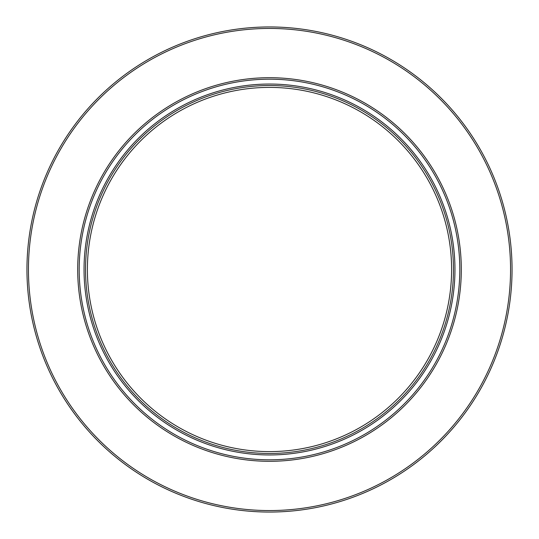 <?xml version="1.0" encoding="UTF-8"?>
<svg xmlns="http://www.w3.org/2000/svg" width="539" height="539" viewBox="0 0 539 539"><rect width="100%" height="100%" fill="white"/><g stroke="black" fill="none" stroke-linecap="round" stroke-linejoin="round"><path stroke-width="0.81" d="M451.601 269.5A182.101 182.101 0 0 0 269.5 87.399A182.101 182.101 0 0 0 87.399 269.5A182.101 182.101 0 0 0 269.5 451.601A182.101 182.101 0 0 0 451.601 269.5M84.044 269.5A185.456 185.456 0 0 1 269.5 84.044A185.456 185.456 0 0 1 454.956 269.5A185.456 185.456 0 0 1 269.5 454.956A185.456 185.456 0 0 1 84.044 269.5M453.467 269.5A183.967 183.967 0 0 0 269.5 85.533A183.967 183.967 0 0 0 85.533 269.5A183.967 183.967 0 0 0 269.5 453.467A183.967 183.967 0 0 0 453.467 269.5M77.697 269.5A191.803 191.803 0 0 1 269.5 77.697A191.803 191.803 0 0 1 461.303 269.5A191.803 191.803 0 0 1 269.5 461.303A191.803 191.803 0 0 1 77.697 269.5M459.807 269.5A190.307 190.307 0 0 0 269.5 79.193A190.307 190.307 0 0 0 79.193 269.5A190.307 190.307 0 0 0 269.5 459.807A190.307 190.307 0 0 0 459.807 269.5M28.446 269.5A241.054 241.054 0 0 0 269.5 510.554A241.054 241.054 0 0 0 510.554 269.5A241.054 241.054 0 0 0 269.5 28.446A241.054 241.054 0 0 0 28.446 269.5M512.05 269.5A242.55 242.55 0 0 1 269.5 512.05A242.55 242.55 0 0 1 26.95 269.5A242.55 242.55 0 0 1 269.5 26.95A242.55 242.55 0 0 1 512.05 269.5"/></g></svg>
